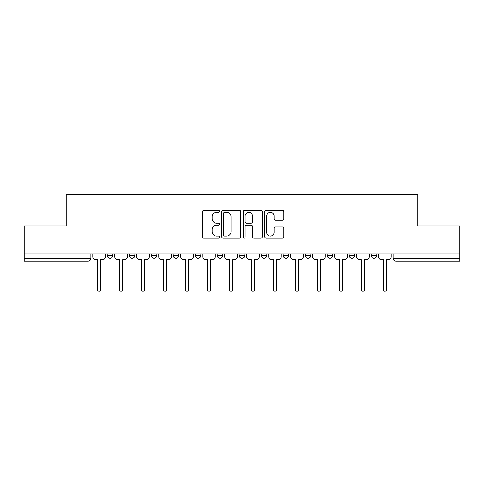 <?xml version="1.0" encoding="UTF-8"?>
<svg xmlns="http://www.w3.org/2000/svg" width="484" height="484" viewBox="0 0 484 484"><rect width="100%" height="100%" fill="white"/><g stroke="black" fill="none" stroke-linecap="round" stroke-linejoin="round"><path stroke-width="0.73" d="M219.446 211.333A0.968 0.968 0 0 0 218.478 210.365L203.776 210.365A1.385 1.385 0 0 0 202.391 211.75L202.391 236.658A1.385 1.385 0 0 0 203.776 238.037L218.478 238.037A0.968 0.968 0 0 0 219.446 237.069A0.968 0.968 0 0 0 218.478 236.101L216.572 236.101A4.429 4.429 0 0 1 212.143 231.673L212.143 229.597A4.429 4.429 0 0 1 216.572 225.169L218.478 225.169A0.968 0.968 0 0 0 219.446 224.201A0.968 0.968 0 0 0 218.478 223.233L216.572 223.233A4.429 4.429 0 0 1 212.143 218.804L212.143 216.729A4.429 4.429 0 0 1 216.572 212.301L218.478 212.301A0.968 0.968 0 0 0 219.446 211.333M349.139 253.949L349.139 255.498L354.778 255.498A2.819 2.819 0 0 1 351.959 258.317A2.819 2.819 0 0 1 349.139 255.498L349.139 253.949M283.164 253.949L283.164 255.498L288.803 255.498A2.819 2.819 0 0 1 285.983 258.317A2.819 2.819 0 0 1 283.164 255.498L283.164 253.949M239.181 253.949L239.181 255.498L244.819 255.498A2.819 2.819 0 0 1 242 258.317A2.819 2.819 0 0 1 239.181 255.498L239.181 253.949M217.189 253.949L217.189 255.498L222.828 255.498A2.819 2.819 0 0 1 220.008 258.317A2.819 2.819 0 0 1 217.189 255.498L217.189 253.949M173.205 253.949L173.205 255.498L178.844 255.498A2.819 2.819 0 0 1 176.025 258.317A2.819 2.819 0 0 1 173.205 255.498L173.205 253.949M282.438 220.123A1.385 1.385 0 0 0 283.824 218.738L283.824 211.75A1.385 1.385 0 0 0 282.438 210.365L266.109 210.365A1.385 1.385 0 0 0 264.73 211.75L264.73 236.658A1.385 1.385 0 0 0 266.109 238.037L282.438 238.037A1.385 1.385 0 0 0 283.824 236.658L283.824 228.218A1.385 1.385 0 0 0 282.438 226.833L275.45 226.833A1.385 1.385 0 0 0 274.065 228.218L274.065 232.399A3.703 3.703 0 0 1 270.368 236.101A3.703 3.703 0 0 1 266.666 232.399L266.666 216.003A3.703 3.703 0 0 1 270.368 212.301A3.703 3.703 0 0 1 274.065 216.003L274.065 218.738A1.385 1.385 0 0 0 275.45 220.123L282.438 220.123M24.2 253.949L24.2 225.895L66.211 225.895L66.211 194.459L417.789 194.459L417.789 225.895L459.8 225.895L459.8 253.949L24.2 253.949L24.2 258.317L90.877 258.317L90.877 253.949L90.877 258.317A2.819 2.819 0 0 1 88.058 261.136L24.2 261.136L24.2 258.317M240.79 211.75A1.385 1.385 0 0 0 239.405 210.365L223.076 210.365A1.385 1.385 0 0 0 221.696 211.75L221.696 236.658A1.385 1.385 0 0 0 223.076 238.037L239.405 238.037A1.385 1.385 0 0 0 240.79 236.658L240.79 211.75M244.595 210.365L260.924 210.365A1.385 1.385 0 0 1 262.304 211.75L262.304 236.658A1.385 1.385 0 0 1 260.924 238.037L253.937 238.037A1.385 1.385 0 0 1 252.551 236.658L252.551 226.554A1.385 1.385 0 0 0 251.166 225.169L246.531 225.169A1.385 1.385 0 0 0 245.146 226.554L245.146 237.069A0.968 0.968 0 0 1 244.178 238.037A0.968 0.968 0 0 1 243.21 237.069L243.21 211.75A1.385 1.385 0 0 1 244.595 210.365M393.123 253.949L393.123 258.317L459.8 258.317L459.8 261.136L395.942 261.136A2.819 2.819 0 0 1 393.123 258.317M459.8 253.949L459.8 258.317M376.77 253.949L376.77 255.498A2.819 2.819 0 0 1 373.95 258.317A2.819 2.819 0 0 1 371.131 255.498A2.819 2.819 0 0 0 373.95 258.317M371.131 253.949L371.131 255.498L376.77 255.498M354.778 253.949L354.778 255.498A2.819 2.819 0 0 1 351.959 258.317M332.786 253.949L332.786 255.498A2.819 2.819 0 0 1 329.967 258.317A2.819 2.819 0 0 1 327.148 255.498L332.786 255.498M327.148 253.949L327.148 255.498M310.795 253.949L310.795 255.498A2.819 2.819 0 0 1 307.975 258.317A2.819 2.819 0 0 1 305.156 255.498L310.795 255.498L310.795 253.949M305.156 253.949L305.156 255.498M288.803 253.949L288.803 255.498M266.811 253.949L266.811 255.498A2.819 2.819 0 0 1 263.992 258.317A2.819 2.819 0 0 1 261.172 255.498L266.811 255.498L266.811 253.949M261.172 253.949L261.172 255.498M244.819 253.949L244.819 255.498L244.819 253.949M222.828 255.498L222.828 253.949L222.828 255.498A2.819 2.819 0 0 1 220.008 258.317M200.836 253.949L200.836 255.498A2.819 2.819 0 0 1 198.017 258.317A2.819 2.819 0 0 1 195.197 255.498A2.819 2.819 0 0 0 198.017 258.317A2.819 2.819 0 0 0 200.836 255.498L200.836 253.949M195.197 253.949L195.197 255.498L200.836 255.498M178.844 253.949L178.844 255.498M156.852 253.949L156.852 255.498A2.819 2.819 0 0 1 154.033 258.317A2.819 2.819 0 0 1 151.214 255.498A2.819 2.819 0 0 0 154.033 258.317A2.819 2.819 0 0 0 156.852 255.498L151.214 255.498L151.214 253.949M129.222 253.949L129.222 255.498L134.861 255.498L134.861 253.949L134.861 255.498A2.819 2.819 0 0 1 132.041 258.317A2.819 2.819 0 0 1 129.222 255.498A2.819 2.819 0 0 0 132.041 258.317M107.23 253.949L107.23 255.498L112.869 255.498L112.869 253.949L112.869 255.498A2.819 2.819 0 0 1 110.049 258.317A2.819 2.819 0 0 1 107.23 255.498A2.819 2.819 0 0 0 110.049 258.317M224.6 212.301A0.968 0.968 0 0 0 223.632 213.269L223.632 235.133A0.968 0.968 0 0 0 224.6 236.101L226.609 236.101A4.429 4.429 0 0 0 231.031 231.673L231.031 216.729A4.429 4.429 0 0 0 226.609 212.301L224.6 212.301M252.551 216.076A3.703 3.703 0 0 0 248.849 212.373A3.703 3.703 0 0 0 245.146 216.076L245.146 221.847A1.385 1.385 0 0 0 246.531 223.233L251.166 223.233A1.385 1.385 0 0 0 252.551 221.847L252.551 216.076M92.783 256.907L92.783 253.949L92.783 256.907A2.819 2.819 48.4 0 0 95.602 259.726L97.435 259.726L97.435 289.541A1.621 1.621 48.4 0 0 99.057 291.162A1.621 1.621 48.4 0 0 100.678 289.541L100.678 259.726L102.511 259.726A2.819 2.819 48.4 0 0 105.33 256.907L105.33 253.949M95.602 259.726L97.435 259.726L97.435 289.541M100.678 289.541L100.678 259.726L102.511 259.726M114.775 256.907L114.775 253.949L114.775 256.907A2.819 2.819 48.4 0 0 117.594 259.726L119.427 259.726L119.427 289.541A1.621 1.621 48.4 0 0 121.048 291.162A1.621 1.621 48.4 0 0 122.67 289.541L122.67 259.726L124.503 259.726A2.819 2.819 48.4 0 0 127.322 256.907L127.322 253.949M136.766 256.907L136.766 253.949L136.766 256.907A2.819 2.819 48.4 0 0 139.586 259.726L141.419 259.726L141.419 289.541A1.621 1.621 48.4 0 0 143.04 291.162A1.621 1.621 48.4 0 0 144.662 289.541L144.662 259.726L146.495 259.726A2.819 2.819 48.4 0 0 149.314 256.907L149.314 253.949M117.594 259.726L119.427 259.726L119.427 289.541M122.67 289.541L122.67 259.726L124.503 259.726M139.586 259.726L141.419 259.726L141.419 289.541M144.662 289.541L144.662 259.726L146.495 259.726M158.758 256.907L158.758 253.949L158.758 256.907A2.819 2.819 48.4 0 0 161.577 259.726L163.411 259.726L163.411 289.541A1.621 1.621 48.4 0 0 165.032 291.162A1.621 1.621 48.4 0 0 166.653 289.541L166.653 259.726L168.486 259.726A2.819 2.819 48.4 0 0 171.306 256.907L171.306 253.949M180.75 256.907L180.75 253.949L180.75 256.907A2.819 2.819 48.4 0 0 183.569 259.726L185.402 259.726L185.402 289.541A1.621 1.621 48.4 0 0 187.024 291.162A1.621 1.621 48.4 0 0 188.645 289.541L188.645 259.726L190.472 259.726A2.819 2.819 48.4 0 0 193.297 256.907L193.297 253.949M202.742 256.907L202.742 253.949L202.742 256.907A2.819 2.819 48.4 0 0 205.561 259.726L207.394 259.726L207.394 289.541A1.621 1.621 48.4 0 0 209.015 291.162A1.621 1.621 48.4 0 0 210.637 289.541L210.637 259.726L212.464 259.726A2.819 2.819 48.4 0 0 215.283 256.907L215.283 253.949M161.577 259.726L163.411 259.726L163.411 289.541M166.653 289.541L166.653 259.726L168.486 259.726M183.569 259.726L185.402 259.726L185.402 289.541M188.645 289.541L188.645 259.726L190.472 259.726M205.561 259.726L207.394 259.726L207.394 289.541M210.637 289.541L210.637 259.726L212.464 259.726M224.733 256.907L224.733 253.949L224.733 256.907A2.819 2.819 48.4 0 0 227.553 259.726L229.386 259.726L229.386 289.541A1.621 1.621 48.4 0 0 231.007 291.162A1.621 1.621 48.4 0 0 232.623 289.541L232.623 259.726L234.456 259.726A2.819 2.819 48.4 0 0 237.275 256.907L237.275 253.949M227.553 259.726L229.386 259.726L229.386 289.541M232.623 289.541L232.623 259.726L234.456 259.726M246.725 256.907L246.725 253.949L246.725 256.907A2.819 2.819 48.4 0 0 249.544 259.726L251.377 259.726L251.377 289.541A1.621 1.621 48.4 0 0 252.993 291.162A1.621 1.621 48.4 0 0 254.614 289.541L254.614 259.726L256.447 259.726A2.819 2.819 48.4 0 0 259.267 256.907L259.267 253.949M249.544 259.726L251.377 259.726L251.377 289.541M254.614 289.541L254.614 259.726L256.447 259.726M268.717 256.907L268.717 253.949L268.717 256.907A2.819 2.819 48.4 0 0 271.536 259.726L273.363 259.726L273.363 289.541A1.621 1.621 48.4 0 0 274.985 291.162A1.621 1.621 48.4 0 0 276.606 289.541L276.606 259.726L278.439 259.726A2.819 2.819 48.4 0 0 281.258 256.907L281.258 253.949M271.536 259.726L273.363 259.726L273.363 289.541M276.606 289.541L276.606 259.726L278.439 259.726M290.702 256.907L290.702 253.949L290.702 256.907A2.819 2.819 48.4 0 0 293.528 259.726L295.355 259.726L295.355 289.541A1.621 1.621 48.4 0 0 296.976 291.162A1.621 1.621 48.4 0 0 298.598 289.541L298.598 259.726L300.431 259.726A2.819 2.819 48.4 0 0 303.25 256.907L303.25 253.949M293.528 259.726L295.355 259.726L295.355 289.541M298.598 289.541L298.598 259.726L300.431 259.726M312.694 256.907L312.694 253.949L312.694 256.907A2.819 2.819 48.4 0 0 315.514 259.726L317.347 259.726L317.347 289.541A1.621 1.621 48.4 0 0 318.968 291.162A1.621 1.621 48.4 0 0 320.589 289.541L320.589 259.726L322.423 259.726A2.819 2.819 48.4 0 0 325.242 256.907L325.242 253.949M315.514 259.726L317.347 259.726L317.347 289.541M320.589 289.541L320.589 259.726L322.423 259.726M334.686 256.907L334.686 253.949L334.686 256.907A2.819 2.819 48.4 0 0 337.505 259.726L339.338 259.726L339.338 289.541A1.621 1.621 48.4 0 0 340.96 291.162A1.621 1.621 48.4 0 0 342.581 289.541L342.581 259.726L344.414 259.726A2.819 2.819 48.4 0 0 347.234 256.907L347.234 253.949M337.505 259.726L339.338 259.726L339.338 289.541M342.581 289.541L342.581 259.726L344.414 259.726M356.678 256.907L356.678 253.949L356.678 256.907A2.819 2.819 48.4 0 0 359.497 259.726L361.33 259.726L361.33 289.541A1.621 1.621 48.4 0 0 362.952 291.162A1.621 1.621 48.4 0 0 364.573 289.541L364.573 259.726L366.406 259.726A2.819 2.819 48.4 0 0 369.225 256.907L369.225 253.949M359.497 259.726L361.33 259.726L361.33 289.541M364.573 289.541L364.573 259.726L366.406 259.726M378.669 256.907L378.669 253.949L378.669 256.907A2.819 2.819 48.4 0 0 381.489 259.726L383.322 259.726L383.322 289.541A1.621 1.621 48.4 0 0 384.943 291.162A1.621 1.621 48.4 0 0 386.565 289.541L386.565 259.726L388.398 259.726A2.819 2.819 48.4 0 0 391.217 256.907L391.217 253.949M381.489 259.726L383.322 259.726L383.322 289.541M386.565 289.541L386.565 259.726L388.398 259.726M88.058 253.949L88.058 261.136M395.942 253.949L395.942 261.136"/></g></svg>
